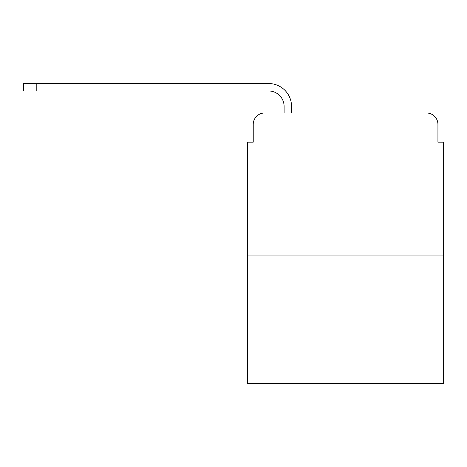 <?xml version="1.0" encoding="UTF-8"?>
<svg xmlns="http://www.w3.org/2000/svg" width="467" height="467" viewBox="0 0 467 467"><rect width="100%" height="100%" fill="white"/><g stroke="black" fill="none" stroke-linecap="round" stroke-linejoin="round"><path stroke-width="0.7" d="M253.231 124.42L253.231 142.149L253.231 124.42A11.436 11.436 0 0 1 264.666 112.985L284.105 112.985L284.105 106.412A15.44 15.44 0 0 0 268.665 90.972L23.35 90.972L23.35 83.535L268.665 83.535A22.871 22.871 0 0 1 291.542 106.412L291.542 112.985L426.494 112.985L264.666 112.985M443.65 255.945L247.51 255.945L247.51 383.465L443.65 383.465L443.65 142.149L437.929 142.149L437.929 124.42A11.436 11.436 0 0 0 426.494 112.985M247.51 255.945L247.51 142.149L253.231 142.149M437.929 142.149L437.929 124.42M284.105 106.412A15.44 15.44 0 0 0 268.665 90.972A15.44 15.44 0 0 1 284.105 106.412A15.44 15.44 0 0 0 268.665 90.972A15.44 15.44 0 0 1 284.105 106.412A15.44 15.44 0 0 0 268.665 90.972A15.44 15.44 0 0 1 284.105 106.412A15.44 15.44 0 0 0 268.665 90.972A15.44 15.44 0 0 1 284.105 106.412A15.44 15.44 0 0 0 268.665 90.972A15.44 15.44 0 0 1 284.105 106.412A15.44 15.44 0 0 0 268.665 90.972A15.44 15.44 0 0 1 284.105 106.412A15.44 15.44 0 0 0 268.665 90.972A15.44 15.44 0 0 1 284.105 106.412A15.44 15.44 0 0 0 268.665 90.972A15.44 15.44 0 0 1 284.105 106.412A15.44 15.44 0 0 0 268.665 90.972A15.44 15.44 0 0 1 284.105 106.412A15.44 15.44 0 0 0 268.665 90.972A15.44 15.44 0 0 1 284.105 106.412A15.44 15.44 0 0 0 268.665 90.972A15.44 15.44 0 0 1 284.105 106.412A15.44 15.44 0 0 0 268.665 90.972M36.216 90.972L36.216 83.535L268.665 83.535"/></g></svg>
